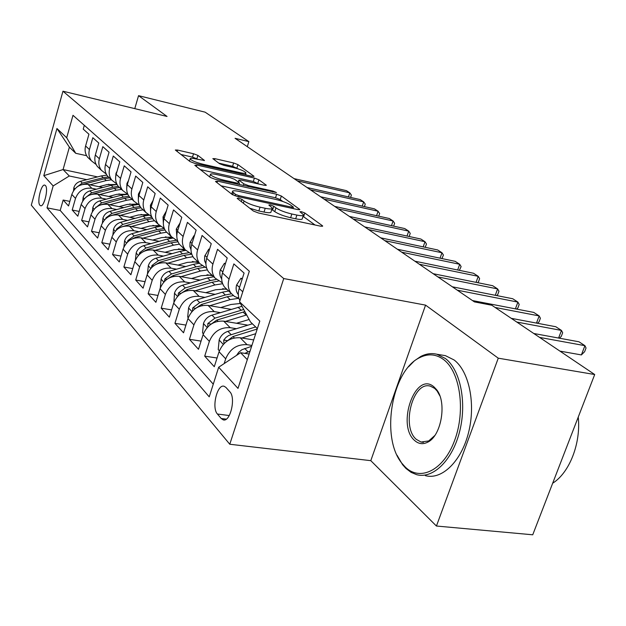 <?xml version="1.0" encoding="UTF-8"?>
<svg xmlns="http://www.w3.org/2000/svg" width="626" height="626" viewBox="0 0 626 626"><rect width="100%" height="100%" fill="white"/><g stroke="black" fill="none" stroke-linecap="round" stroke-linejoin="round"><path stroke-width="0.94" d="M238.537 198.082L237.144 198.364L253.342 211.017L258.46 212.996L320.661 226.189L322.711 226.072L322.327 225.681L304.807 212.996L301.38 211.69L299.948 211.745L303.54 214.788C303.751 215.915 301.536 216.017 296.88 215.078L291.833 213.998C284.955 212.355 279.658 210.32 275.949 207.895L273.812 206.29L270.362 204.968L268.851 205.023L272.247 207.996C272.435 209.162 270.096 209.264 265.228 208.286L260.048 207.167C253.006 205.484 247.677 203.434 244.062 201.016L242.004 199.412L238.537 198.082M39.915 205.273L40.588 205.727C44.164 207.253 48.679 188.465 45.432 185.539L44.79 185.124C41.206 183.684 36.738 202.19 39.915 205.273M197.91 155.404L193.536 153.746L177.541 150.06L175.335 150.021L190.038 161.578L194.569 163.308L251.988 176.313L254.007 176.313L237.966 164.622L233.623 162.979L214.898 158.668L212.824 158.636L219.499 163.683L223.92 165.366L233.349 167.518C240.118 169.278 244.312 171.031 245.932 172.768C246.026 173.551 244.21 173.543 240.47 172.745L202.769 164.184C195.891 162.408 191.673 160.655 190.124 158.926C190.085 158.104 192.041 158.128 195.993 158.981L204.444 160.444L197.91 155.404L196.877 158.785L192.511 157.126L180.953 154.481M167.048 116.459L138.549 95.661L205.125 112.171L248.866 141.625L235.063 138.307L474.422 301.889L491.825 305.245L594.7 374.528L498.265 358.182L425.563 305.128L283.735 278.554L62.96 91.208L167.048 116.459M217.488 181.133L215.493 181.454L232.246 194.537L237.168 196.431L297.812 209.6L299.854 209.522L281.364 196.024L276.661 194.24L217.488 181.133L217.026 182.651M210.367 177.455L194.811 165.303L196.807 165.045L254.399 178.066L258.906 179.779L266.324 185.233L264.297 185.257L240.987 180.03L238.866 180.045L243.827 183.848L248.499 185.632L272.983 191.079L276.457 192.55L215.086 179.263L210.367 177.455M69.846 201.384L63.156 200.038L68.539 205.97L71.818 194.451L75.511 198.403C78.5 190.828 83.947 187.448 91.842 188.269L96.357 189.209M79.197 211.4L72.201 210.015L77.82 216.205L81.184 204.459L85.042 208.583C88.109 200.852 93.657 197.393 101.702 198.207L106.326 199.154M88.962 221.854L81.646 220.422L87.507 226.886L90.966 214.906L94.996 219.217C98.141 211.322 103.806 207.777 111.999 208.575L116.749 209.538M99.166 232.762L91.498 231.291L97.625 238.052L101.185 225.822L105.403 230.329C108.627 222.269 114.409 218.63 122.751 219.421L127.634 220.391M109.84 244.171L101.803 242.653L108.212 249.727L111.874 237.246L116.287 241.957C119.597 233.725 125.505 229.992 134.011 230.759L139.027 231.737M121.021 256.097L112.578 254.547L119.292 261.942L123.064 249.195L127.688 254.14C131.092 245.721 137.133 241.894 145.795 242.638L150.96 243.631M132.743 268.593L123.87 266.997L130.904 274.751L134.793 261.731L139.645 266.911C143.151 258.303 149.324 254.367 158.159 255.095L163.472 256.097M145.052 281.692L135.709 280.049L143.088 288.195L147.102 274.877L152.204 280.323C155.811 271.52 162.118 267.466 171.133 268.171L176.61 269.172M157.979 295.449L148.135 293.758L155.89 302.311L160.037 288.696L165.397 294.416C169.114 285.401 175.57 281.238 184.772 281.911L190.421 282.921M171.587 309.893L161.195 308.164L169.356 317.163L173.645 303.227L179.286 309.252C183.113 300.018 189.725 295.73 199.123 296.372L204.952 297.389M185.93 325.097L174.936 323.321L183.535 332.797L187.972 318.532L193.919 324.886C197.879 315.426 204.647 311.005 214.241 311.607L220.274 312.624M201.063 341.107L189.42 339.292L198.489 349.292L203.082 334.675L209.366 341.381C213.45 331.686 220.391 327.124 230.196 327.688L236.44 328.705M217.05 358.002L204.702 356.147L214.28 366.711L219.053 351.734C223.224 341.882 230.266 337.226 240.196 337.766L253.694 339.926M239.891 300.785C238.076 297.037 237.841 292.929 239.187 288.476L244.093 273.077L233.858 263.914L229.061 279.079C227.488 284.494 228.161 289.235 231.096 293.304L234.531 296.458L238.905 298.242M227.567 289.963L224.538 287.091C221.627 283.054 220.947 278.351 222.496 272.991L227.215 257.975L217.535 249.305L212.91 264.102C211.4 269.383 212.081 274.024 214.961 278.014L222.34 282.811M211.737 274.947L208.755 272.122C205.891 268.163 205.203 263.562 206.697 258.335L211.252 243.686L202.081 235.478L197.62 249.915C196.157 255.072 196.846 259.61 199.686 263.523L206.674 268.178M196.728 260.713L193.802 257.935C190.977 254.054 190.288 249.555 191.728 244.445L196.126 230.149L187.424 222.363L183.121 236.456C181.704 241.495 182.401 245.932 185.194 249.782L191.822 254.305M182.487 247.207L179.607 244.476C176.829 240.666 176.133 236.26 177.526 231.268L181.775 217.308L173.512 209.913L169.341 223.685C167.979 228.607 168.676 232.95 171.43 236.722L177.729 241.112M168.942 234.367L166.117 231.683C163.378 227.934 162.682 223.631 164.028 218.748L168.144 205.109L160.279 198.074L156.25 211.533C154.935 216.346 155.631 220.602 158.339 224.304L164.341 228.568M156.062 222.144L153.276 219.507C150.584 215.829 149.888 211.611 151.187 206.838L155.17 193.504L147.689 186.806L143.777 199.968C142.509 204.671 143.205 208.841 145.874 212.48L151.594 216.619M143.784 210.508L141.046 207.91C138.401 204.295 137.697 200.156 138.956 195.492L142.822 182.448L135.685 176.062L131.898 188.942C130.662 193.544 131.358 197.636 133.987 201.212L139.457 205.226M132.078 199.397L129.386 196.846C126.773 193.301 126.076 189.24 127.297 184.678L131.045 171.907L124.238 165.82L120.552 178.418C119.355 182.925 120.051 186.939 122.641 190.453L127.876 194.35M120.896 188.794L118.244 186.282C115.677 182.792 114.981 178.817 116.162 174.349L119.801 161.844L113.298 156.03L109.722 168.371C108.556 172.784 109.253 176.72 111.804 180.171L116.819 183.958M110.207 178.66L107.602 176.188C105.066 172.76 104.37 168.856 105.52 164.474L109.057 152.235L102.836 146.664L99.362 158.761C98.227 163.089 98.924 166.946 101.435 170.342L106.248 174.02M99.98 168.957L97.413 166.524C94.917 163.151 94.229 159.325 95.34 155.029L98.775 143.033L92.82 137.704L89.44 149.559C88.344 153.8 89.033 157.588 91.513 160.929L96.138 164.505M118.846 193.896L123.095 194.772M71.818 194.451C74.776 186.931 80.175 183.59 88.016 184.412L102.836 187.518M129.66 203.943L134.394 204.913M81.184 204.459C84.22 196.791 89.721 193.364 97.711 194.177L113.11 197.362M140.983 214.428L146.281 215.5M90.966 214.906C94.072 207.081 99.698 203.567 107.821 204.373L123.854 207.629M152.861 225.399L158.808 226.581M101.185 225.822C104.378 217.832 110.113 214.233 118.392 215.023L135.091 218.364M165.334 236.871L172.056 238.185M111.874 237.246C115.153 229.077 121.006 225.383 129.449 226.166L146.86 229.585M178.473 248.89L185.578 250.251M123.064 249.195C126.436 240.853 132.415 237.066 141.014 237.825L159.2 241.331M192.339 261.496L198.841 262.717M134.793 261.731C138.26 253.201 144.379 249.305 153.143 250.04L172.15 253.632M207.018 274.744L212.597 275.769M147.102 274.877C150.67 266.152 156.923 262.153 165.867 262.865L185.758 266.543M222.66 288.68L227.042 289.462M160.037 288.696C163.707 279.767 170.108 275.643 179.232 276.332L200.077 280.096M239.578 303.407L240.486 303.571M173.645 303.227C177.424 294.087 183.974 289.838 193.293 290.495L215.172 294.345M187.972 318.532C191.877 309.166 198.583 304.792 208.098 305.418L231.096 309.346M203.082 334.675C207.12 325.074 213.99 320.567 223.709 321.146L247.927 325.16M229.836 391.79L225.97 387.471L224.171 386.281C217.253 383.613 211.385 407.816 217.425 414.029L221.221 418.504L223.146 419.827C230.157 422.691 236.119 397.8 229.836 391.79M283.735 278.554L229.773 444.249L31.3 205.148L62.96 91.208M63.156 200.038L60.206 210.446L47.02 207.84L209.225 396.845L218.677 367.235L240.58 352.712L249.125 354.026M47.02 207.84L53.171 185.93L43.804 175.663L56.943 128.502L66.692 137.759L72.992 115.309L249.328 271.222L239.547 301.849L259.798 321.075L237.99 388.402L218.677 367.235M224.163 363.596L225.689 358.823C229.914 348.878 237.035 344.159 247.051 344.676L251.902 345.442M84.307 125.317L83.235 129.128L88.939 134.23L85.598 145.991C84.51 150.193 85.199 153.957 87.656 157.275L90.183 159.669M204.702 356.147L209.366 341.381M189.42 339.292L193.919 324.886M174.936 323.321L179.286 309.252M161.195 308.164L165.397 294.416M148.135 293.758L152.204 280.323M135.709 280.049L139.645 266.911M123.87 266.997L127.688 254.14M112.578 254.547L116.287 241.957M101.803 242.653L105.403 230.329M91.498 231.291L94.996 219.217M81.646 220.422L85.042 208.583M72.201 210.015L75.511 198.403M60.206 210.446L213.27 384.184M97.546 176.9L63.069 169.56L69.298 175.984L86.795 179.678M108.509 184.263L112.32 185.061M240.58 352.712L247.301 359.645M257.364 328.587L250.494 321.96L239.547 301.849M425.563 305.128L370.795 460.666L436.432 526.028L498.265 358.182M436.432 526.028L532.734 534.792L594.7 374.528M138.549 95.661L134.778 108.634M370.795 460.666L229.773 444.249M247.293 146.664L248.866 141.625M86.607 155.686L75.723 153.292L69.376 147.165L63.069 169.56L43.804 175.663M66.692 137.759L75.723 153.292M69.298 175.984L53.171 185.93M56.943 128.502L69.376 147.165M249.837 208.27L258.843 210.962L260.048 207.167M272.044 208.638L271.05 211.745C271.238 212.926 268.89 213.028 264.023 212.065L258.843 210.962M303.328 215.43L302.335 218.482C302.546 219.624 300.324 219.734 295.675 218.803L290.628 217.731C283.75 216.095 278.46 214.061 274.759 211.619L271.762 209.53M315.019 224.992L303.039 216.322M282.85 201.494L280.221 199.569L275.534 197.777L221.056 185.797M235.462 194.334L238.897 195.656L291.99 207.206L293.43 207.159L290.933 205.265C287.303 202.941 282.177 200.985 275.55 199.381L239.601 191.501C234.711 190.492 232.332 190.554 232.449 191.681L235.462 194.334L235 195.821M200.289 169.583L253.319 181.493L254.399 178.066M259.007 184.067L253.319 181.493M216.322 174.505C212.3 173.652 210.328 173.668 210.391 174.544C212.058 176.415 216.455 178.261 223.599 180.092L237.387 183.16L239.257 182.831L234.601 179.326L229.977 177.565L216.322 174.505M197.613 159.356L196.877 158.785M238.24 168.895L232.59 166.297L218.756 163.136M246.769 175.131L245.486 174.192M236.55 355.388L238.827 352.195L241.902 349.731L251.629 346.288M250.048 351.186L244.782 353.361M559.934 351.116L581.382 354.926L584.927 345.669L539.573 337.398M581.382 354.926L584.629 351.687L586.038 347.993L584.927 345.669L578.956 341.788L533.759 333.486M405.218 467.012C420.163 481.903 443.834 470.228 454.687 440.266C465.775 410.5 460.11 371.899 443.732 359.668C436.15 354.034 428.129 353.361 419.678 357.649C391.743 370.553 380.397 437.511 401.908 463.303L405.218 467.012M408.543 366.82L414.42 360.787L420.735 356.484C426.118 353.69 431.478 352.939 436.823 354.23L445.407 358.518C460.267 369.747 467.027 402.244 459.687 431.267C452.496 460.36 433.004 479.226 416.626 474.664L411.055 472.34L405.945 468.444L402.549 464.641L397.001 455.165M414.709 440.563C396.101 425.203 415.468 370.381 433.967 386.891L436.518 389.575C447.105 402.048 441.455 435.915 427.699 442.183C422.973 444.57 418.645 444.03 414.709 440.563M439.843 395.835L437.097 390.96L434.679 388.402L430.43 386.187C413.003 380.483 400.843 426.862 416.368 439.405L421.063 442.042L428.732 440.931L434.749 435.563M578.252 417.065C581.006 443.357 569.472 472.763 552.68 483.217M565.098 451.08L562.156 458.702M442.12 355.114L445.454 355.67L454.085 359.958C469.046 371.171 475.901 403.559 468.577 432.456C461.401 461.432 441.831 480.212 425.359 475.65M253.162 339.84L253.78 339.644M241.832 338.024L255.705 333.705M219.358 350.834L218.224 349.621L219.186 339.824C220.767 335.638 223.67 332.813 227.895 331.342L252.388 323.783M225.736 342.054L233.005 336.545L257.216 329.033M255.619 326.905L228.607 335.552L225.892 337.508L223.725 340.067L223.959 343.674M236.495 323.266L249.14 319.479M225.391 321.428L246.667 314.933M203.387 333.807L202.534 332.899L203.497 323.384C205.023 319.299 207.848 316.553 211.971 315.144L241.972 306.31M210.148 324.816L216.815 320.066L244.844 311.584M243.717 309.51L214.929 318.149L207.824 323.532L207.73 326.944M220.704 307.569L230.884 304.502L240.431 303.469M209.827 305.715L230.149 299.611L238.913 298.273M188.262 317.679L187.675 317.053L188.622 307.804C190.101 303.821 192.855 301.145 196.893 299.791L222.418 292.193L228.654 290.996M195.398 308.524L201.478 304.463L227.183 296.771L233.295 295.574M231.479 293.79L225.329 294.987L199.694 302.64L192.761 307.867L192.464 311.028M205.719 292.686L215.634 289.744L226.542 288.985M195.062 290.808L214.89 284.955L222.653 283.703M173.918 302.389L174.513 293.023C175.945 289.126 178.629 286.528 182.573 285.221L207.55 277.913L213.654 276.77M181.438 293.101L186.931 289.658L212.081 282.256L218.325 281.097M216.228 279.439L210.32 280.565L185.241 287.929L178.473 293.007L178.034 295.879M242.098 279.345L240.924 278.273L236.605 285.01C235.634 288.547 236.112 291.63 238.029 294.259L238.334 294.627M558.595 338.048L561.475 330.426L516.771 322.046M559.394 338.196L561.295 336.365L562.664 332.758L561.475 330.426L555.794 326.733L511.254 318.329M242.356 278.539L240.924 278.273M225.297 264.086L224.421 263.288L220.289 269.908C219.366 273.319 219.828 276.309 221.682 278.883M536.482 323.094L539.158 315.919L495.103 307.452M537.476 323.282L539.088 321.787L540.402 318.258L539.158 315.919L533.743 312.405L472.473 300.558M225.477 263.491L224.421 263.288M209.397 249.649L208.802 249.101L204.671 256.23L204.569 260.619L205.923 263.937M515.401 308.861L517.89 302.1L457.285 290.182M516.583 309.087L517.921 307.89L519.189 304.432L517.89 302.1L512.733 298.743L452.348 286.802M209.522 249.242L208.802 249.101M194.334 235.971L193.982 235.65L190.03 242.606L189.881 246.621L190.985 249.727M495.283 295.292L497.6 288.915L437.879 276.919M496.637 295.558L497.717 294.627L498.953 291.246L497.6 288.915L492.678 285.706L433.176 273.703M194.412 235.728L193.982 235.65M191.486 278.547L201.142 275.73L211.831 275.041M181.031 276.661L200.398 271.035L207.362 269.869M160.311 287.882L161.101 278.977C162.494 275.174 165.115 272.639 168.973 271.371L193.418 264.336L199.397 263.249M168.191 278.476L173.12 275.589L197.722 268.468L204.381 267.325M201.901 265.776L196.048 266.864L171.508 273.953L164.896 278.891L164.372 281.465M180.045 222.989L176.266 229.139L176.814 236.182M476.057 282.357L478.225 276.316L419.373 264.266M477.583 282.662L478.42 281.958L479.618 278.64L478.225 276.316L473.514 273.257L414.874 261.199M177.94 265.095L187.362 262.396L197.839 261.77M167.698 263.202L186.611 257.795L192.957 256.707M147.446 273.867L148.346 265.612C149.692 261.895 152.251 259.422 156.03 258.202L179.967 251.417L185.695 250.384M155.616 264.602L159.974 262.216L184.067 255.353L191.587 254.226M188.457 252.771L182.471 253.82L158.441 260.659L151.977 265.463L151.414 267.732M166.352 211.056L163.026 216.886L163.347 223.255M457.669 269.994L459.703 264.274L401.696 252.192M459.359 270.346L461.127 266.598L459.703 264.274L455.196 261.347L397.4 249.258M165.045 252.294L174.239 249.696L184.506 249.125M154.99 250.392L173.48 245.189L179.372 244.163M135.396 260.056L136.194 252.881C137.501 249.242 140.005 246.832 143.706 245.658L167.15 239.109L172.69 238.13M143.659 251.417L147.462 249.484L171.062 242.857L178.011 241.792M175.875 240.361L169.544 241.401L145.999 247.99L139.684 252.677L139.097 254.641M153.112 200.39L150.42 205.211L150.537 210.892M440.062 258.186L441.972 252.755L384.802 240.642M441.917 258.569L443.435 255.064L441.972 252.755L437.66 249.954L380.694 237.833M152.744 240.087L161.719 237.583L171.688 237.051M142.877 238.185L160.968 233.169L166.657 232.191M123.901 247.004L124.605 240.744C125.873 237.184 128.322 234.828 131.945 233.686L154.927 227.363L160.412 226.416M132.282 238.874L135.537 237.34L158.652 230.947L164.982 229.945M164.247 228.537L157.204 229.554L134.136 235.924L127.954 240.486L127.391 242.152M140.514 190.234L138.409 194.091L138.354 199.037M423.199 246.879L424.991 241.714L368.636 229.593M425.195 247.301L426.486 244.023L424.991 241.714L420.86 239.03L364.7 226.909M141.006 228.435L149.778 226.025L159.395 225.509M131.319 226.534L149.019 221.69L154.599 220.759M112.915 234.625L113.541 229.155C114.777 225.665 117.172 223.372 120.724 222.261L143.252 216.15L148.824 215.234M121.444 226.933L146.813 219.57L152.658 218.63M151.899 217.277L145.428 218.239L122.813 224.398L116.765 228.842L116.233 230.211M128.502 180.554L126.937 183.473L126.742 187.628M407.025 236.041L408.715 231.135L353.158 219.014M409.161 236.503L410.233 233.428L408.715 231.135L404.748 228.56L349.386 216.44M129.785 217.3L138.362 214.976L147.861 214.522M120.278 215.399L137.603 210.727L143.08 209.835M102.414 222.856L102.969 218.075C104.166 214.663 106.514 212.417 109.996 211.345L132.086 205.422L137.916 204.53M111.107 215.547L135.498 208.701L140.975 207.809M140.114 206.517L134.167 207.425L111.999 213.38L106.076 217.723L105.606 218.803M117.046 171.313L115.982 173.332L115.693 176.61M391.493 225.657L393.089 220.986L338.314 208.873M393.652 226.127L394.63 223.263L393.089 220.986L389.286 218.513L334.699 206.4M119.057 206.658L127.438 204.412L137.125 204.068M109.714 204.757L126.687 200.242L132.055 199.381M92.358 211.651L92.851 207.48C94.017 204.131 96.318 201.94 99.73 200.899L121.405 195.163L127.72 194.287M101.24 204.679L124.668 198.301L130.02 197.448M128.933 196.22L123.4 197.08L101.647 202.847L95.465 207.871M106.091 162.486L105.191 165.89M376.578 215.688L378.088 211.236L324.072 199.138M378.746 216.173L379.653 213.497L378.088 211.236L374.434 208.857L320.606 196.767M108.783 196.462L116.984 194.295L127.665 194.263M99.604 194.569L116.233 190.202L121.507 189.373M82.726 200.954L83.164 197.331C84.307 194.052 86.552 191.908 89.901 190.899L111.178 185.335L117.093 184.506M91.826 194.303L114.3 188.34L119.55 187.518M118.322 186.36L113.087 187.174L91.74 192.761L85.785 197.393M95.621 154.051L95.285 155.232M362.243 206.118L363.667 201.862L310.402 189.795M364.41 206.603L365.248 204.115L363.667 201.862L360.153 199.577L307.069 187.518M98.931 186.697L106.968 184.607L117.07 184.506M89.917 184.811L106.217 180.578L111.397 179.787M73.5 190.742L73.876 187.604C74.987 184.388 77.194 182.291 80.48 181.305L101.365 175.914L106.858 175.124M82.835 184.388L104.362 178.793L109.519 178.003M108.345 176.892L103.196 177.674L82.241 183.097L76.552 187.338M348.447 196.916L349.801 192.847L297.256 180.812M350.623 197.409L351.389 195.085L349.801 192.847L346.413 190.648L294.056 178.621M88.016 184.412L91.842 188.269M97.711 194.177L101.702 198.207M107.821 204.373L111.999 208.575M118.392 215.023L122.751 219.421M129.449 226.166L134.011 230.759M141.014 237.825L145.795 242.638M153.143 250.04L158.159 255.095M165.867 262.865L171.133 268.171M179.232 276.332L184.772 281.911M193.293 290.495L199.123 296.372M208.098 305.418L214.241 311.607M223.709 321.146L230.196 327.688M240.196 337.766L247.051 344.676M239.187 288.476L242.763 291.786M85.598 145.991L89.44 149.559M95.34 155.029L99.362 158.761M105.52 164.474L109.722 168.371M116.162 174.349L120.552 178.418M127.297 184.678L131.898 188.942M138.956 195.492L143.777 199.968M151.187 206.838L156.25 211.533M164.028 218.748L169.341 223.685M177.526 231.268L183.121 236.456M191.728 244.445L197.62 249.915M206.697 258.335L212.91 264.102M222.496 272.991L229.061 279.079M219.053 351.734L225.689 358.823M226.268 419.138L221.221 418.504M229.272 415.547L217.425 414.029M243.373 203.223L244.062 201.016M264.023 212.065L265.228 208.286M272.623 210.007L273.812 206.29M274.759 211.619L275.949 207.895M290.628 217.731L291.833 213.998M295.675 218.803L296.88 215.078M303.618 216.659L304.807 212.996M322.093 226.385L322.327 225.681M241.315 201.619L242.004 199.412M275.534 197.777L276.661 194.24M280.221 199.569L281.364 196.024M299.298 209.804L299.51 209.162M238.561 196.736L238.897 195.656M291.653 208.262L291.99 207.206M232.692 194.827L233.357 192.698M196.361 166.516L196.807 165.045M257.826 183.207L258.906 179.779M265.854 185.476L266.027 184.928M238.537 182.291L239.14 180.343M243.303 185.523L243.827 183.848M248.193 186.611L248.499 185.632M272.67 192.049L272.983 191.079M223.294 181.078L223.599 180.092M237.074 184.146L237.387 183.16M204.068 160.663L204.209 160.186M202.488 165.1L202.769 164.184M240.196 173.645L240.47 172.745M214.499 159.966L214.898 158.668M232.59 166.297L233.623 162.979M236.933 167.94L237.966 164.622M253.569 176.54L253.726 176.023M177.119 151.484L177.541 150.06M192.511 157.126L193.536 153.746M244.719 348.463L248.021 351.828M219.163 340.067L223.286 344.386M233.005 336.545L234.351 337.915M227.895 331.342L231.017 334.519M226.878 340.567L223.725 340.067M203.473 323.619L207.198 327.523M243.107 312.061L246.229 315.058M238.076 307.233L241.151 310.183M216.815 320.066L217.989 321.263M211.971 315.144L214.929 318.149M210.79 324.018L207.824 323.532M188.598 308.031L191.963 311.56M227.183 296.771L230.149 299.611M222.418 292.193L225.329 294.987M201.478 304.463L202.503 305.496M196.893 299.791L199.694 302.64M195.555 308.344L192.761 307.867M174.49 293.242L177.526 296.427M212.081 282.256L214.89 284.955M207.55 277.913L210.32 280.565M186.931 289.658L187.816 290.55M182.573 285.221L185.241 287.929M180.93 293.438L178.473 293.007M239.523 287.444L236.714 284.846M222.809 271.981L220.391 269.743M207.003 257.349L204.937 255.439M192.025 243.491L190.273 241.871M161.078 279.196L163.816 282.06M197.722 268.468L200.398 271.035M193.418 264.336L196.048 266.864M173.12 275.589L173.871 276.356M168.973 271.371L171.508 273.953M166.97 279.259L164.896 278.891M177.807 230.337L176.352 228.983M148.323 265.823L150.78 268.397M184.067 255.353L186.611 257.795M179.967 251.417L182.471 253.82M159.974 262.216L160.608 262.865M156.03 258.202L158.441 260.659M153.714 265.784L151.977 265.463M164.302 217.832L163.112 216.729M136.171 253.092L138.377 255.4M171.062 242.857L173.48 245.189M167.15 239.109L169.544 241.401M147.462 249.484L147.994 250.017M143.706 245.658L145.999 247.99M141.108 252.943L139.684 252.677M151.453 205.946L150.506 205.062M124.582 240.947L126.554 243.013M158.652 230.947L160.968 233.169M154.927 227.363L157.204 229.554M135.537 237.34L135.967 237.778M131.945 233.686L134.136 235.924M129.105 240.705L127.954 240.486M139.215 194.616L138.487 193.943M113.517 229.351L115.278 231.19M146.813 219.57L149.019 221.69M143.252 216.15L145.428 218.239M120.724 222.261L122.813 224.398M117.665 229.022L116.765 228.842M127.547 183.817L127.015 183.324M102.946 218.271L104.503 219.906M135.498 208.701L137.603 210.727M132.086 205.422L134.167 207.425M109.996 211.345L111.999 213.38M106.741 217.856L106.076 217.723M92.828 207.668L94.205 209.115M124.668 198.301L126.687 200.242M121.405 195.163L123.4 197.08M99.73 200.899L101.647 202.847M96.302 207.183L95.841 207.089M83.141 197.511L84.353 198.786M114.3 188.34L116.233 190.202M111.178 185.335L113.087 187.174M89.901 190.899L91.74 192.761M73.852 187.784L74.917 188.895M104.362 178.793L106.217 180.578M101.365 175.914L103.196 177.674M80.48 181.305L82.241 183.097M224.538 287.091L231.096 293.304M208.755 272.122L214.961 278.014M193.802 257.935L199.686 263.523M179.607 244.476L185.194 249.782M166.117 231.683L171.43 236.722M153.276 219.507L158.339 224.304M141.046 207.91L145.874 212.48M129.386 196.846L133.987 201.212M118.244 186.282L122.641 190.453M107.602 176.188L111.804 180.171M97.413 166.524L101.435 170.342M87.656 157.275L91.513 160.929M224.061 419.944L223.146 419.827M292.984 208.552L293.391 207.292M231.698 194.107L232.449 191.681M238.24 182.064L238.866 180.045M209.671 176.908L210.391 174.544M239.085 184.592L239.484 183.301M189.459 161.125L190.124 158.926M245.298 174.795L245.815 173.152M445.454 355.67L436.823 354.23M421.063 442.042L423.466 442.347M437.097 390.96L436.518 389.575M428.732 440.931L427.699 442.183M401.908 463.303L402.549 464.641M419.678 357.649L420.735 356.484"/></g></svg>
